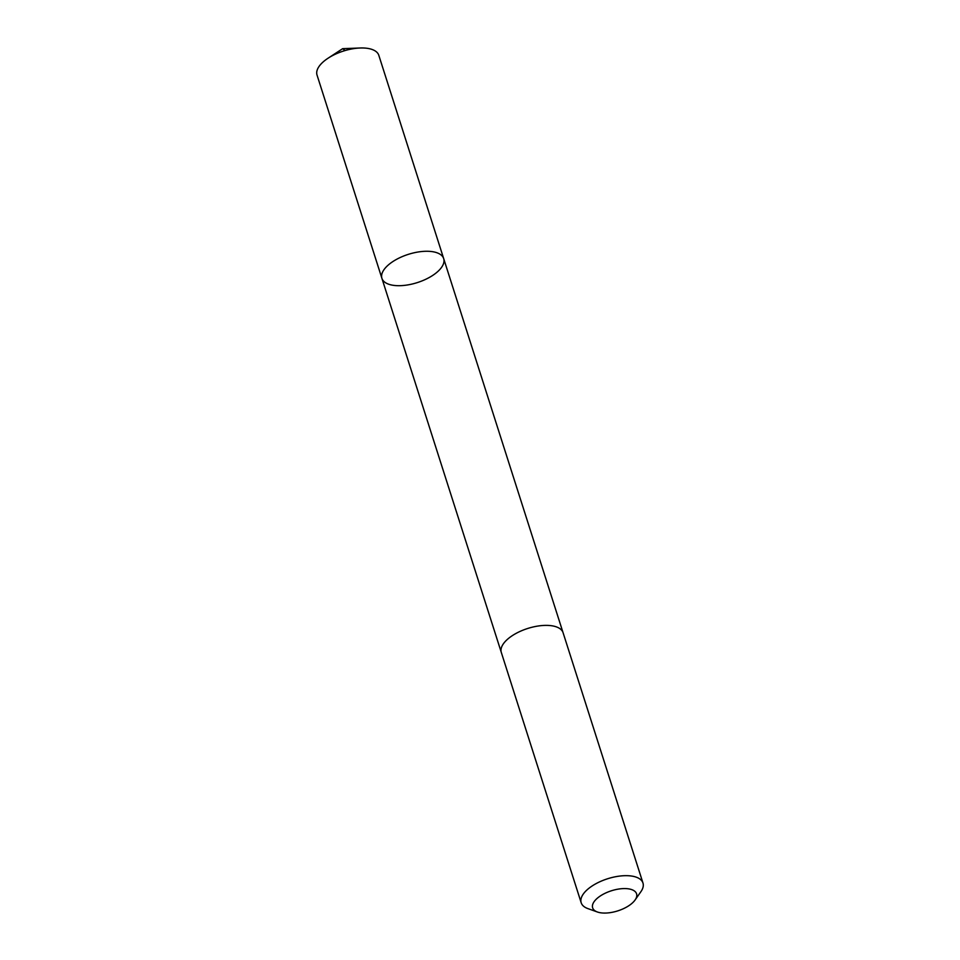 <?xml version="1.0" encoding="UTF-8"?>
<svg xmlns="http://www.w3.org/2000/svg" width="960" height="960" viewBox="0 0 960 960"><rect width="100%" height="100%" fill="white"/><g stroke="black" fill="none" stroke-linecap="round" stroke-linejoin="round"><path stroke-width="1.44" d="M382.524 279.708A32.424 14.82 -17.7 0 1 381.912 278.34A32.424 14.82 -17.7 0 1 408.3 254.364A32.424 14.82 -17.7 0 1 443.688 258.624A32.424 14.82 -17.7 0 1 418.86 282.084A32.424 14.82 -17.7 0 1 382.524 279.708M378.816 55.332A32.424 14.82 162.3 0 0 378.204 53.952A32.424 14.82 162.3 0 0 360.072 48A32.424 14.82 162.3 0 0 328.068 58.212A32.424 14.82 162.3 0 0 317.028 75.048L381.912 278.34A32.424 14.82 -17.7 0 1 408.3 254.364A32.424 14.82 -17.7 0 1 443.688 258.624L378.816 55.332M635.1 899.964L640.896 891.696A32.424 14.82 162.3 0 0 642.972 883.032L563.088 632.736A32.424 14.82 162.3 0 0 562.476 631.368A32.424 14.82 162.3 0 0 526.14 628.992A32.424 14.82 162.3 0 0 501.312 652.452L581.184 902.748A32.424 14.82 162.3 0 0 587.892 908.604L597.408 912A23.064 10.548 162.3 0 0 635.1 899.964A23.064 10.548 162.3 0 0 636.144 892.836A23.064 10.548 162.3 0 0 604.644 893.496A23.064 10.548 162.3 0 0 597.408 912M642.972 883.032A32.424 14.82 162.3 0 0 642.36 881.664A32.424 14.82 162.3 0 0 606.012 879.288A32.424 14.82 162.3 0 0 581.184 902.748M345.072 50.556L342.66 48.672L328.068 58.212M342.66 48.672L360.072 48M562.968 632.4L443.688 258.624M501.204 652.104L381.912 278.34"/></g></svg>
